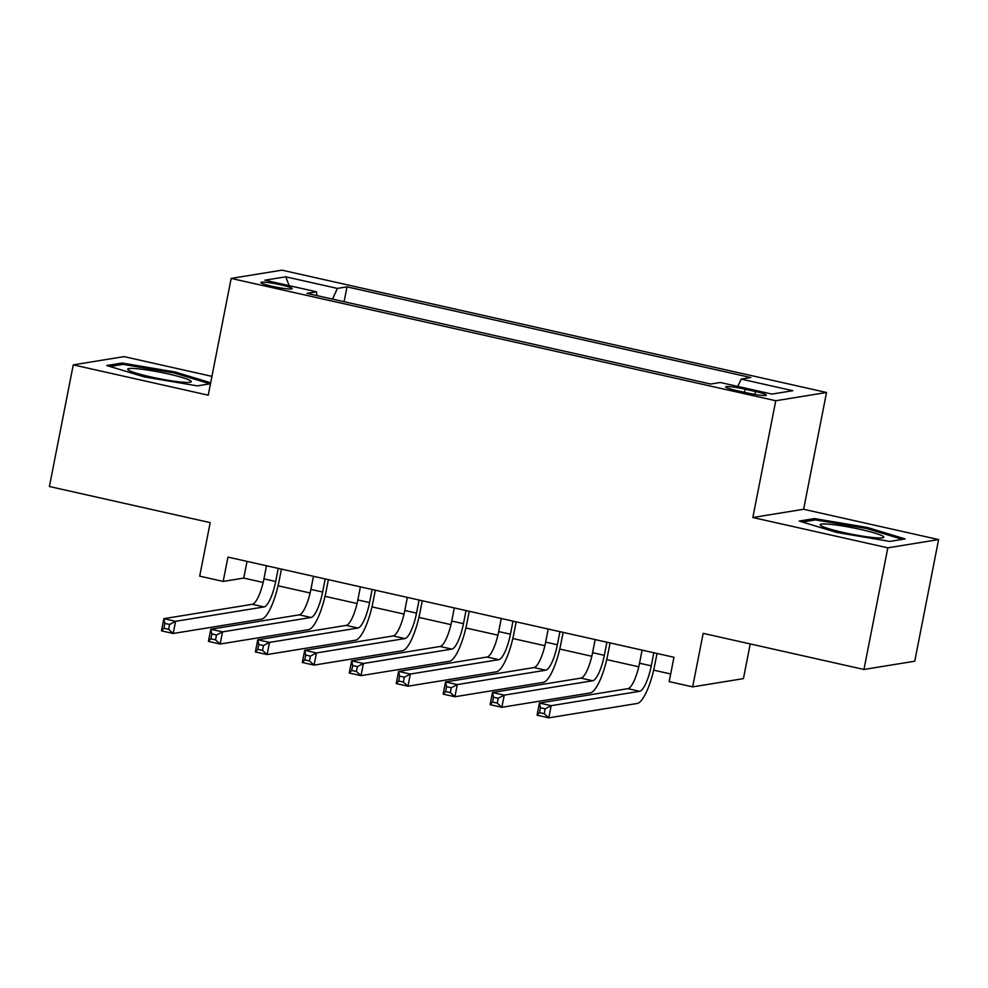 <?xml version="1.0" encoding="UTF-8"?>
<svg xmlns="http://www.w3.org/2000/svg" width="988" height="988" viewBox="0 0 988 988"><rect width="100%" height="100%" fill="white"/><g stroke="black" fill="none" stroke-linecap="round" stroke-linejoin="round"><path stroke-width="1.48" d="M272.145 286.298A15.944 1.606 11.1 0 0 292.189 288.644A15.944 1.606 11.1 0 0 280.925 284.865A15.944 1.606 11.1 0 0 260.881 282.506A15.944 1.606 11.1 0 0 272.145 286.298M211.938 376.354L124.043 356.619L73.26 364.868L49.4 486.516L210.197 522.627L199.7 576.152L223.177 581.426L243.752 578.079L263.166 582.438M826.536 392.483L281.926 270.156L231.155 278.418L775.753 400.745L826.536 392.483L803.627 509.265L752.844 517.514L887.817 547.834L938.6 539.584L803.627 509.265M938.6 539.584L914.74 661.219L863.957 669.469L703.16 633.357L692.662 686.882L743.433 678.62L750.238 643.929M887.817 547.834L863.957 669.469M692.662 686.882L669.185 681.609L673.952 657.279L227.944 557.096L223.177 581.426M755.437 391.495L745.113 389.186A15.45 1.556 11.1 0 0 725.698 386.901A15.45 1.556 11.1 0 0 736.603 390.569L746.928 392.878A15.45 1.556 11.1 0 0 766.342 395.163A15.45 1.556 11.1 0 0 755.437 391.495L754.857 394.434M316.876 295.597L316.531 291.806L306.922 293.362L710.681 384.048L720.289 382.492L771.937 394.089L792.796 390.705L741.148 379.096L750.757 377.54L346.998 286.853L337.39 288.41L332.499 299.105M316.531 291.806L264.895 280.197L285.754 276.813L337.39 288.41M752.844 517.514L775.753 400.745M73.26 364.868L208.246 395.188L231.155 278.418M278.073 585.785L310.121 592.985M325.027 596.332L357.063 603.532M371.97 606.879L404.018 614.079M418.924 617.426L450.96 624.626M465.867 627.973L497.915 635.16M512.821 638.507L544.857 645.707M559.764 649.054L591.812 656.254M606.718 659.601L638.754 666.801M653.661 670.148L670.679 673.977M247.037 561.382L243.752 578.079M737.801 386.419L741.148 379.096M344.083 301.711L346.998 286.853M285.754 276.813L289.163 285.656M867.464 527.506L814.52 518.577L799.23 521.059L836.885 532.483L889.842 541.412L905.132 538.929L867.464 527.506L867.242 528.691M210.679 382.788L174.975 371.97L122.03 363.028L106.741 365.523L144.396 376.934L197.341 385.876L210.493 383.739M814.223 520.12L814.52 518.577M121.722 364.572L122.03 363.028M174.753 373.155L174.975 371.97M642.101 650.116L639.532 663.22A24.922 6.484 -77.3 0 1 627.899 688.661L539.448 703.036L551.181 705.679L548.797 717.844L637.248 703.468A37.371 9.732 102.7 0 0 654.698 665.295L657.02 653.476M653.834 652.759L651.265 665.85A24.922 6.484 -77.3 0 1 639.631 691.304L551.181 705.679L545.166 708.828L540.473 707.766L539.51 712.632L544.215 713.694L545.166 708.828M544.215 713.694L548.797 717.844L537.064 715.201L539.448 703.036L540.473 707.766M537.064 715.201L539.51 712.632M843.073 532.421A32.394 3.248 11.1 0 0 883.173 537.67A32.394 3.248 11.1 0 0 860.906 529.519A32.394 3.248 11.1 0 0 820.583 525.394A32.394 3.248 11.1 0 0 843.073 532.421M802.417 522.034L815.495 519.91L866.809 528.568L902.439 539.362M181.459 382.084A32.394 3.248 11.1 0 0 190.684 382.121A32.394 3.248 11.1 0 0 174.79 375.489A32.394 3.248 11.1 0 0 137.53 368.771A32.394 3.248 11.1 0 0 128.094 369.845A32.394 3.248 11.1 0 0 149.312 376.589A32.394 3.248 11.1 0 0 181.459 382.084M109.927 366.486L123.006 364.362L174.308 373.019L209.95 383.826M595.159 639.582L592.59 652.673A24.922 6.484 -77.3 0 1 580.944 678.114L492.506 692.489L504.238 695.132L501.855 707.297L590.305 692.921A37.371 9.732 102.7 0 0 607.756 654.748L610.078 642.929M606.891 642.212L604.323 655.316A24.922 6.484 -77.3 0 1 592.689 680.757L504.238 695.132L498.211 698.281L493.518 697.219L492.567 702.085L497.26 703.147L498.211 698.281M497.26 703.147L501.855 707.297L490.11 704.654L492.506 692.489L493.518 697.219M490.11 704.654L492.567 702.085M548.204 629.035L545.635 642.126A24.922 6.484 -77.3 0 1 534.002 667.567L445.551 681.955L457.283 684.585L454.9 696.75L543.351 682.375A37.371 9.732 102.7 0 0 560.801 644.213L563.123 632.382M559.937 631.665L557.368 644.769A24.922 6.484 -77.3 0 1 545.734 670.21L457.283 684.585L451.269 687.734L446.576 686.685L445.613 691.551L450.318 692.6L451.269 687.734M450.318 692.6L454.9 696.75L443.167 694.107L445.551 681.955L446.576 686.685M443.167 694.107L445.613 691.551M501.262 618.488L498.693 631.579A24.922 6.484 -77.3 0 1 487.047 657.032L398.609 671.408L410.341 674.038L407.958 686.203L496.408 671.828A37.371 9.732 102.7 0 0 513.859 633.666L516.181 621.835M512.994 621.119L510.426 634.222A24.922 6.484 -77.3 0 1 498.792 659.663L410.341 674.038L404.314 677.188L399.621 676.138L398.67 681.004L403.363 682.053L404.314 677.188M403.363 682.053L407.958 686.203L396.213 683.573L398.609 671.408L399.621 676.138M396.213 683.573L398.67 681.004M454.307 607.941L451.738 621.032A24.922 6.484 -77.3 0 1 440.105 646.485L351.654 660.861L363.386 663.491L361.003 675.656L449.454 661.281A37.371 9.732 102.7 0 0 466.904 623.119L469.226 611.288M466.04 610.572L463.471 623.675A24.922 6.484 -77.3 0 1 451.837 649.116L363.386 663.491L357.372 666.641L352.679 665.591L351.716 670.457L356.421 671.507L357.372 666.641M356.421 671.507L361.003 675.656L349.27 673.026L351.654 660.861L352.679 665.591M349.27 673.026L351.716 670.457M407.365 597.394L404.796 610.498A24.922 6.484 -77.3 0 1 393.15 635.939L304.712 650.314L316.444 652.945L314.061 665.109L402.511 650.734A37.371 9.732 102.7 0 0 419.962 612.572L422.284 600.741M419.097 600.037L416.528 613.128A24.922 6.484 -77.3 0 1 404.895 638.569L316.444 652.945L310.417 656.094L305.724 655.044L304.773 659.91L309.466 660.96L310.417 656.094M309.466 660.96L314.061 665.109L302.316 662.479L304.712 650.314L305.724 655.044M302.316 662.479L304.773 659.91M360.41 586.847L357.841 599.951A24.922 6.484 -77.3 0 1 346.208 625.392L257.757 639.767L269.489 642.398L267.106 654.562L355.557 640.187A37.371 9.732 102.7 0 0 373.007 602.025L375.329 590.207M372.143 589.49L369.574 602.581A24.922 6.484 -77.3 0 1 357.94 628.022L269.489 642.398L263.475 645.547L258.782 644.497L257.819 649.363L262.524 650.413L263.475 645.547M262.524 650.413L267.106 654.562L255.373 651.932L257.757 639.767L258.782 644.497M255.373 651.932L257.819 649.363M313.468 576.3L310.899 589.404A24.922 6.484 -77.3 0 1 299.253 614.845L210.815 629.22L222.547 631.863L220.163 644.028L308.614 629.64A37.371 9.732 102.7 0 0 326.065 591.479L328.387 579.66M325.2 578.943L322.631 592.034A24.922 6.484 -77.3 0 1 310.998 617.488L222.547 631.863L216.52 635.012L211.827 633.95L210.876 638.816L215.569 639.878L216.52 635.012M215.569 639.878L220.163 644.028L208.419 641.385L210.815 629.22L211.827 633.95M208.419 641.385L210.876 638.816M266.513 565.766L263.944 578.857A24.922 6.484 -77.3 0 1 252.311 604.298L163.86 618.673L175.592 621.316L173.209 633.481L261.659 619.106A37.371 9.732 102.7 0 0 279.11 580.932L281.432 569.113M278.246 568.396L275.677 581.487A24.922 6.484 -77.3 0 1 264.043 606.941L175.592 621.316L169.578 624.465L164.885 623.403L163.922 628.269L168.627 629.331L169.578 624.465M168.627 629.331L173.209 633.481L161.476 630.838L163.86 618.673L164.885 623.403M161.476 630.838L163.922 628.269M744.495 392.335L745.113 389.186M651.265 665.85L639.532 663.22M639.631 691.304L627.899 688.661M604.323 655.316L592.59 652.673M592.689 680.757L580.944 678.114M557.368 644.769L545.635 642.126M545.734 670.21L534.002 667.567M510.426 634.222L498.693 631.579M498.792 659.663L487.047 657.032M463.471 623.675L451.738 621.032M451.837 649.116L440.105 646.485M416.528 613.128L404.796 610.498M404.895 638.569L393.15 635.939M369.574 602.581L357.841 599.951M357.94 628.022L346.208 625.392M322.631 592.034L310.899 589.404M310.998 617.488L299.253 614.845M275.677 581.487L263.944 578.857M264.043 606.941L252.311 604.298"/></g></svg>
